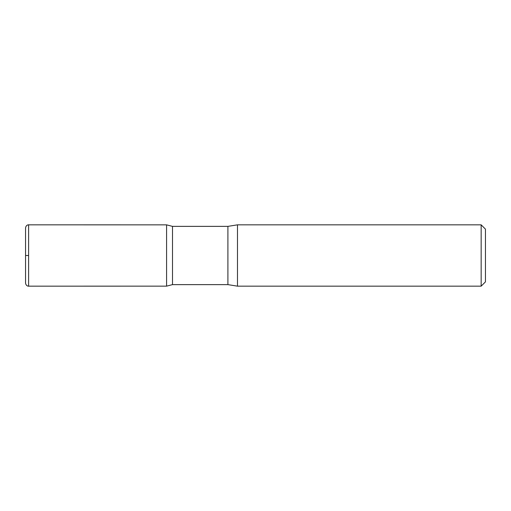 <?xml version="1.0" encoding="UTF-8"?>
<svg xmlns="http://www.w3.org/2000/svg" width="511" height="511" viewBox="0 0 511 511"><rect width="100%" height="100%" fill="white"/><g stroke="black" fill="none" stroke-linecap="round" stroke-linejoin="round"><path stroke-width="0.77" d="M481.158 224.84L481.158 286.16L485.45 281.868L485.45 229.132L481.158 224.84L237.481 224.84L227.906 226.373L172.501 226.373L166.586 224.853L166.586 286.147L166.586 224.853L28.616 224.84C28.661 224.712 26.048 224.763 25.55 227.906L25.55 283.094C26.048 286.237 28.661 286.288 28.616 286.16L28.616 224.84M481.158 286.16L237.481 286.16L227.906 284.627L172.501 284.627L172.501 226.373M237.481 286.16L237.481 224.84M28.616 255.5L25.55 255.5L28.616 255.5M227.906 284.627L227.906 226.373M172.501 284.627L166.586 286.147L28.616 286.16"/></g></svg>
